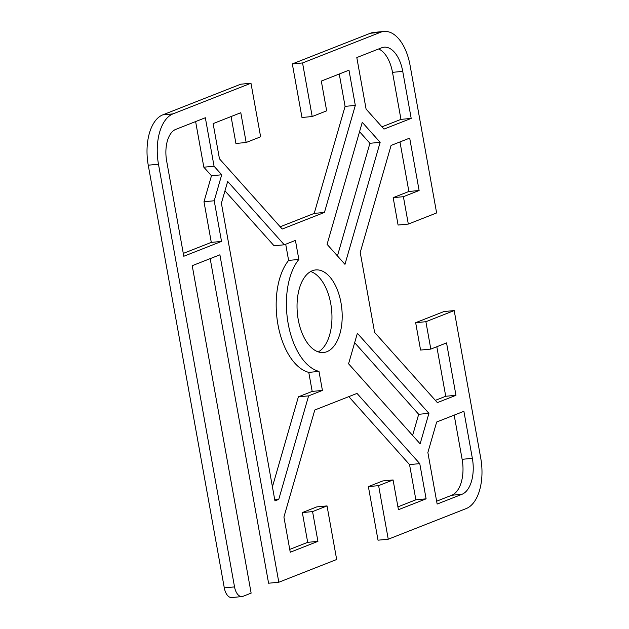 <?xml version="1.0" encoding="UTF-8"?>
<svg xmlns="http://www.w3.org/2000/svg" width="629" height="629" viewBox="0 0 629 629"><rect width="100%" height="100%" fill="white"/><g stroke="black" fill="none" stroke-linecap="round" stroke-linejoin="round"><path stroke-width="0.94" d="M318.321 351.894A41.483 22.345 84.6 0 0 330.768 303.783A41.483 22.345 84.6 0 0 310.679 271.524M340.997 302.808A41.483 22.345 -95.4 0 1 323.542 352.515A41.483 22.345 -95.4 0 1 298.232 319.626A41.483 22.345 -95.4 0 1 315.687 269.927A41.483 22.345 -95.4 0 1 340.997 302.808M214.214 200.769L221.526 241.418L183.794 256.255L166.654 161A26.843 14.459 -95.4 0 1 175.774 129.37L205.337 117.749L214.057 166.221L221.707 174.776L214.214 200.769L203.985 201.744L211.478 175.75L203.827 167.196L195.619 121.57M183.275 253.408L211.297 242.393L203.985 201.744M211.297 242.393L221.526 241.418M203.827 167.196L214.057 166.221M211.478 175.75L221.707 174.776M158.477 164.216A42.701 23.006 -95.4 0 1 172.991 113.888L250.979 83.225L240.75 84.2L162.762 114.863A42.701 23.006 84.6 0 0 148.247 165.191L224.294 587.879A12.203 6.573 84.6 0 0 231.739 597.55L241.976 596.575A12.203 6.573 -95.4 0 1 234.531 586.904L158.477 164.216L148.247 165.191M312.196 116.53L301.967 117.497L292.328 63.922L302.557 62.947L312.196 116.53L326.663 110.838L321.309 81.07L348.977 70.189L355.314 105.397L324.446 212.429L282.217 229.035L219.458 158.815L213.129 123.606L240.797 112.725L246.159 142.492L235.922 143.467L231.079 116.546M280.204 226.77L314.217 213.404L345.085 106.372L339.259 74.018M302.557 62.947L380.545 32.283A42.701 23.006 -95.4 0 1 384.005 31.45L373.768 32.425A42.701 23.006 84.6 0 0 370.316 33.258L292.328 63.922M430.818 349.095L420.581 350.062L415.659 322.677L443.956 311.552L454.193 310.577L425.888 321.71L430.818 349.095L446.543 342.907L455.962 395.303L437.367 402.615L374.609 332.395L360.228 252.457L391.089 145.425L409.691 138.113L419.118 190.508L403.393 196.688L408.323 224.073L398.086 225.048L393.164 197.663L408.889 191.475L399.973 141.934M435.347 400.358L445.733 396.27L436.817 346.728M378.021 540.185L368.382 486.61L382.841 480.918L393.078 479.951L378.611 485.635L388.25 539.218L378.021 540.185M397.921 506.864L415.871 499.803L409.542 464.595L348.796 396.64M289.741 549.4L307.691 542.34L302.337 512.572L316.804 506.888L327.033 505.913L312.566 511.597L317.928 541.365L290.252 552.246L283.915 517.038L314.783 410.014L357.013 393.408L419.771 463.628L426.108 498.836L398.432 509.71L393.078 479.951M241.976 596.575A12.203 6.573 -95.4 0 0 242.959 596.339L251.136 593.123L192.222 265.69L219.898 254.808L278.812 582.242L268.583 583.217L210.18 258.629M272.42 486.846L298.382 396.836L312.188 391.411L308.768 372.384A60.997 32.865 -95.4 0 1 277.939 324.556A60.997 32.865 -95.4 0 1 288.617 260.414L285.708 244.233M284.284 244.791L295.426 240.412L298.854 259.439A60.997 32.865 84.6 0 0 288.168 323.581A60.997 32.865 84.6 0 0 318.997 371.409L322.418 390.436L308.611 395.869L278.749 499.395L274.952 500.896L221.392 203.23L227.674 181.451L284.284 244.791L274.055 245.766L224.962 190.839M381.952 126.846L400.964 119.376L392.504 72.343A30.499 16.433 84.6 0 0 378.642 48.968M337.443 255.917L369.923 143.294L359.56 131.697M436.636 501.203L451.756 495.259A30.499 16.433 84.6 0 0 462.126 459.312L454.177 415.124M412.6 435.425L418.686 414.307L354.662 342.679M384.005 31.45A42.701 23.006 -95.4 0 1 410.061 65.298L436.62 212.948L408.323 224.073M327.033 505.913L336.672 559.495L278.812 582.242M454.193 310.577L480.753 458.219A42.701 23.006 -95.4 0 1 466.238 508.554L388.25 539.218M246.159 142.492L260.618 136.808L250.979 83.225M420.125 443.838L348.576 363.79L357.374 333.284L428.923 413.332L420.125 443.838M463.895 411.303L472.355 458.337A30.499 16.433 -95.4 0 1 461.993 494.284L437.147 504.057L427.869 452.51L436.668 422.012L463.895 411.303M380.152 142.319L344.967 264.337L327.08 244.327L362.265 122.309L380.152 142.319L369.923 143.294M356.808 57.553L381.654 47.788A30.499 16.433 -95.4 0 1 384.122 47.191A30.499 16.433 -95.4 0 1 402.733 71.368L411.193 118.401L383.965 129.102L366.086 109.092L356.808 57.553M312.188 391.411L322.418 390.436M298.382 396.836L308.611 395.869M274.747 499.78L278.749 499.395M288.617 260.414L298.854 259.439M308.768 372.384L318.997 371.409M418.686 414.307L428.923 413.332M409.542 464.595L419.771 463.628M415.871 499.803L426.108 498.836M368.382 486.61L378.611 485.635M302.337 512.572L312.566 511.597M307.691 542.34L317.928 541.365M408.889 191.475L419.118 190.508M393.164 197.663L403.393 196.688M415.659 322.677L425.888 321.71M445.733 396.27L455.962 395.303M400.964 119.376L411.193 118.401M345.085 106.372L355.314 105.397M314.217 213.404L324.446 212.429M172.991 113.888L162.762 114.863M234.531 586.904L224.294 587.879M370.316 33.258L380.545 32.283M462.126 459.312L472.355 458.337M451.756 495.259L461.993 494.284M392.504 72.343L402.733 71.368"/></g></svg>
